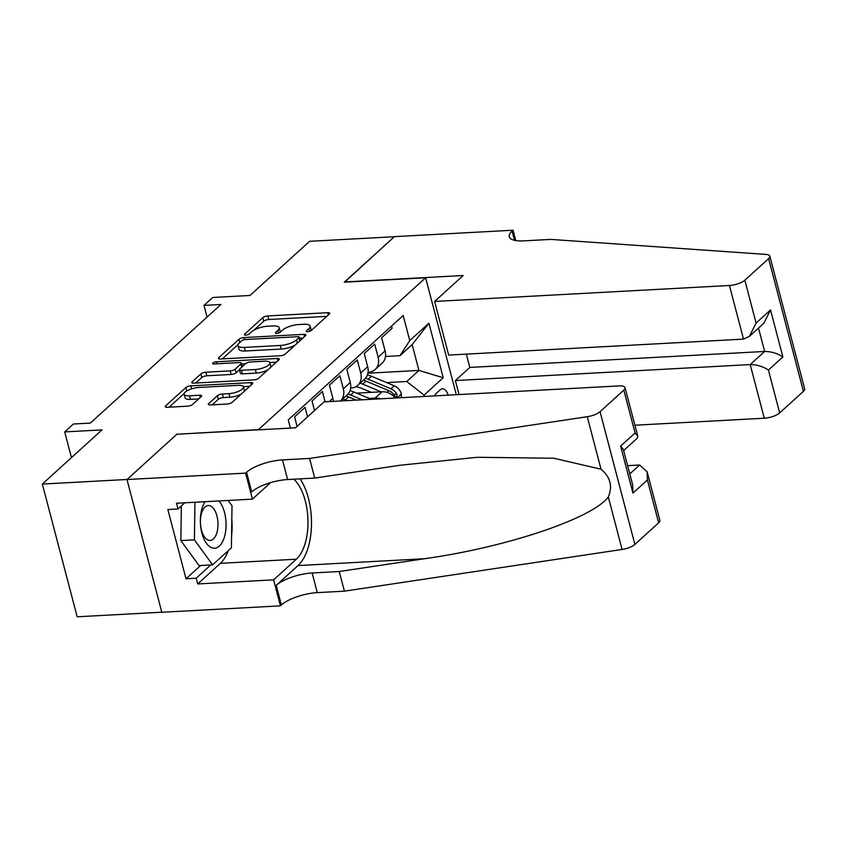 <?xml version="1.0" encoding="UTF-8"?>
<svg xmlns="http://www.w3.org/2000/svg" width="847" height="847" viewBox="0 0 847 847"><rect width="100%" height="100%" fill="white"/><g stroke="black" fill="none" stroke-linecap="round" stroke-linejoin="round"><path stroke-width="1.27" d="M307.641 331.759A2.7 0.879 -14.7 0 0 311.167 330.542L329.335 314.057A3.854 1.26 -14.7 0 0 329.727 313.252A3.854 1.26 -14.7 0 0 327.715 312.681L267.832 315.92A3.854 1.26 -14.7 0 0 262.803 317.657L244.645 334.152A2.7 0.879 -14.7 0 0 244.36 334.703A2.7 0.879 -14.7 0 0 245.778 335.105A2.7 0.879 -14.7 0 0 249.293 333.898L251.644 331.759A12.324 4.034 -14.7 0 1 267.758 326.222L272.755 325.947A12.324 4.034 -14.7 0 1 279.203 327.789A12.324 4.034 -14.7 0 1 277.932 330.341L275.582 332.469A2.7 0.879 -14.7 0 0 275.296 333.03A2.7 0.879 -14.7 0 0 276.704 333.432A2.7 0.879 -14.7 0 0 280.23 332.225L282.58 330.086A12.324 4.034 -14.7 0 1 298.695 324.539L303.692 324.274A12.324 4.034 -14.7 0 1 310.14 326.116A12.324 4.034 -14.7 0 1 308.859 328.668L306.519 330.796A2.7 0.879 -14.7 0 0 306.233 331.357A2.7 0.879 -14.7 0 0 307.641 331.759M208.711 403.574A3.854 1.26 -14.7 0 0 208.32 404.368A3.854 1.26 -14.7 0 0 210.331 404.94L227.134 404.04A3.854 1.26 -14.7 0 0 232.163 402.304L252.332 383.987A3.854 1.26 -14.7 0 0 252.734 383.183A3.854 1.26 -14.7 0 0 250.712 382.611L190.84 385.851A3.854 1.26 -14.7 0 0 185.8 387.587L165.641 405.904A3.854 1.26 -14.7 0 0 165.239 406.708A3.854 1.26 -14.7 0 0 167.251 407.28L187.547 406.179A3.854 1.26 -14.7 0 0 192.587 404.443L201.215 396.608A3.854 1.26 -14.7 0 0 201.607 395.814A3.854 1.26 -14.7 0 0 199.596 395.231L189.537 395.782A10.302 3.367 -14.7 0 1 184.138 394.247A10.302 3.367 -14.7 0 1 188.532 390.043A10.302 3.367 -14.7 0 1 198.674 387.471L238.092 385.343A10.302 3.367 -14.7 0 1 243.491 386.878A10.302 3.367 -14.7 0 1 239.098 391.081A10.302 3.367 -14.7 0 1 228.955 393.643L222.38 394.003A3.854 1.26 -14.7 0 0 217.351 395.729L208.711 403.574L209.05 404.866M177.192 434.225L258.473 429.598L425.628 277.774L344.295 282.178L394.353 236.715L309.621 241.3L249.992 295.465L212.713 297.488L204 305.396L220.951 304.475L90.354 423.087L73.414 424.008L64.711 431.917L71.455 457.634M177.129 434.003L127.071 479.476L42.35 484.061L101.989 429.895L64.711 431.917M280.283 355.761A3.854 1.26 -14.7 0 0 285.323 354.025L305.492 335.708A3.854 1.26 -14.7 0 0 305.883 334.914A3.854 1.26 -14.7 0 0 303.872 334.332L243.989 337.582A3.854 1.26 -14.7 0 0 238.96 339.308L218.791 357.625A3.854 1.26 -14.7 0 0 218.388 358.429A3.854 1.26 -14.7 0 0 220.411 359.001L280.283 355.761M278.907 359.848L258.748 378.164A3.854 1.26 -14.7 0 1 253.708 379.901L193.836 383.14A3.854 1.26 -14.7 0 1 191.814 382.569A3.854 1.26 -14.7 0 1 192.216 381.764L200.845 373.929A3.854 1.26 -14.7 0 1 205.885 372.193L230.162 370.88A3.854 1.26 -14.7 0 0 235.201 369.144L240.929 363.945A3.854 1.26 -14.7 0 0 241.321 363.151A3.854 1.26 -14.7 0 0 239.309 362.58L214.026 363.945A2.7 0.879 -14.7 0 1 212.618 363.543A2.7 0.879 -14.7 0 1 213.762 362.442A2.7 0.879 -14.7 0 1 216.419 361.775L277.297 358.472A3.854 1.26 -14.7 0 1 279.309 359.054A3.854 1.26 -14.7 0 1 278.907 359.848M161.788 612.201L77.172 616.785L42.35 484.061M391.515 326.074L392.097 328.276L381.648 337.762L385.089 350.859A15.701 12.567 -132.2 0 1 382.082 363.215L375.115 369.546A15.701 12.567 -132.2 0 0 378.122 357.19L374.681 344.094L364.242 353.58L367.672 366.677A15.701 12.567 -132.2 0 1 364.676 379.033L357.709 385.353A15.701 12.567 47.8 0 1 350.912 388.085L350.658 388.095M357.709 385.353A15.701 12.567 47.8 0 0 360.706 372.998L357.275 359.911L346.825 369.398L350.256 382.495A15.701 12.567 -132.2 0 1 347.259 394.84L340.494 400.991A15.701 12.567 47.8 0 0 343.3 388.815L350.256 382.495M343.3 388.815L339.859 375.719L329.409 385.216L332.85 398.302A15.701 12.567 -132.2 0 1 333.337 401.383M325.142 401.827L322.453 391.536L312.003 401.023L314.502 410.551M307.535 416.872L305.036 407.354L294.587 416.84L297.085 426.369M448.201 395.157A12.165 6.109 86.9 0 0 442.409 388.815A12.165 6.109 86.9 0 0 440.154 389.853L436.321 393.326A12.165 6.109 86.9 0 0 434.543 395.898M425.628 277.774L456.3 394.723M424.421 396.449L424.072 395.126L406.751 381.51L386.634 382.6M290.415 428.095L288.255 419.868L403.183 315.486L409.768 340.6L428.921 323.205L443.225 377.73L424.072 395.126M380.356 398.831A15.701 12.567 -132.2 0 0 375.105 398.101L369.218 398.418M395.443 398.016A15.701 12.567 -132.2 0 0 382.071 391.769L356.661 393.146M368.074 372.278L368.329 372.267A15.701 12.567 -132.2 0 0 375.115 369.546M406.751 381.51L418.937 370.435L412.161 344.613L399.975 355.687L409.768 340.6M367.916 373.199L418.937 370.435L443.225 377.73M385.48 356.471L399.975 355.687M204 305.396L207.07 317.085M412.161 344.613L428.921 323.205M310.997 330.69A12.324 4.034 -14.7 0 0 311.082 329.695L310.14 326.116M280.061 332.363A12.324 4.034 -14.7 0 0 280.145 331.378L279.203 327.789M326.783 316.365L268.774 319.51A3.854 1.26 -14.7 0 0 263.745 321.246L253.92 330.171M238.071 344.56L222.285 358.895M302.94 338.027L299.52 338.207M298.949 337.667A2.7 0.879 -14.7 0 0 299.235 337.106A2.7 0.879 -14.7 0 0 297.816 336.704L245.259 339.552A2.7 0.879 -14.7 0 0 241.734 340.769L239.256 343.014A12.324 4.034 -14.7 0 0 237.975 345.565A12.324 4.034 -14.7 0 0 244.434 347.408L280.357 345.46A12.324 4.034 -14.7 0 0 296.471 339.922L298.949 337.667L299.796 340.875M237.975 345.565L238.918 349.155A12.324 4.034 -14.7 0 0 245.376 350.997L244.434 347.408M295.148 345.1A12.324 4.034 -14.7 0 1 281.299 349.049L245.376 350.997M195.71 383.035L201.787 377.518L200.845 373.929M239.468 369.716L236.144 372.733A3.854 1.26 -14.7 0 1 231.104 374.469L206.816 375.782A3.854 1.26 -14.7 0 0 201.787 377.518M241.564 364.051L245.429 363.839M269.812 362.516L276.366 362.167M255.36 369.514A10.302 3.367 -14.7 0 0 265.503 366.952A10.302 3.367 -14.7 0 0 269.897 362.749A10.302 3.367 -14.7 0 0 264.508 361.214L250.617 361.965A3.854 1.26 -14.7 0 0 245.577 363.691L239.86 368.9A3.854 1.26 -14.7 0 0 239.457 369.694A3.854 1.26 -14.7 0 0 241.469 370.266L255.36 369.514L256.302 373.103A10.302 3.367 -14.7 0 0 268.076 369.684M270.712 367.291A10.302 3.367 -14.7 0 0 270.839 366.338L269.897 362.749M239.457 369.694L240.4 373.283A3.854 1.26 -14.7 0 0 242.411 373.855L241.469 370.266M256.302 373.103L242.411 373.855M241.247 394.056A10.302 3.367 -14.7 0 1 229.897 397.232L223.322 397.592A3.854 1.26 -14.7 0 0 218.282 399.318L212.205 404.845M244.391 391.198A10.302 3.367 -14.7 0 0 244.434 390.467L243.491 386.878M184.138 394.247L185.08 397.825A10.302 3.367 -14.7 0 0 190.469 399.371L189.537 395.782M198.664 398.926L190.469 399.371M184.18 393.506L169.125 407.174M249.78 386.306L243.407 386.645M401.404 397.688L401.34 393.823A10.397 8.322 -132.2 0 0 394.215 385.777L371.41 376.216A30.026 24.034 -132.2 0 0 367.45 374.861M381.065 391.822L362.707 384.125A30.026 24.034 -132.2 0 0 360.113 383.172M371.261 392.352L361.828 388.402A24.923 19.947 -132.2 0 0 355.825 386.708M363.427 380.165A30.026 24.034 47.8 0 1 366.02 381.118L388.815 390.679A10.397 8.322 47.8 0 1 394.818 396.057L396.142 397.423L396.925 397.127L396.904 394.162A10.397 8.322 -132.2 0 0 390.901 388.784L368.106 379.223A30.026 24.034 -132.2 0 0 365.449 378.249M205.154 501.699A25.505 12.811 86.9 0 0 201.014 528.93A25.505 12.811 86.9 0 0 212.851 548.115A25.505 12.811 86.9 0 0 225.694 530.921A25.505 12.811 86.9 0 0 218.939 500.948M208.955 540.344A17.469 8.766 86.9 0 0 210.141 540.439A17.469 8.766 86.9 0 0 217.997 523.711A17.469 8.766 86.9 0 0 209.442 505.659A17.469 8.766 86.9 0 0 208.256 505.564A17.469 8.766 86.9 0 0 200.4 522.292A17.469 8.766 86.9 0 0 208.955 540.344M228.182 500.45L232.004 505.701L231.411 547.787L212.608 564.854L199.056 565.595L180.856 540.587L181.353 505.955M212.608 564.854L194.408 539.857L194.948 502.25M180.856 540.587L194.408 539.857M634.901 425.215L764.269 418.217L750.198 364.581L764.65 351.463L758.52 328.075M466.326 354.131L469.81 367.429L455.358 380.557L750.198 364.581C756.847 364.634 762.914 366.455 768.42 370.054L779.663 412.923L803.432 391.335L768.61 258.61A11.773 3.854 -14.7 0 0 769.828 256.165A11.773 3.854 -14.7 0 0 765.953 254.418L550.741 239.394L523.626 240.866A27.475 8.989 165.3 0 1 509.248 236.768A27.475 8.989 165.3 0 1 512.096 231.083L513.049 230.215L394.437 236.641L344.613 282.167M455.358 380.557L459.042 394.575M344.549 281.945L463.161 275.519L434.606 301.458L729.447 285.492A11.773 3.854 -14.7 0 0 744.841 280.188L768.61 258.61M513.049 230.215L515.77 240.569M434.606 301.458L448.677 355.084L743.518 339.118L729.447 285.492M769.828 256.165L804.65 388.889A11.773 3.854 165.3 0 1 803.432 391.335M779.663 412.923A11.773 3.854 165.3 0 1 764.269 418.217M469.81 367.429L764.65 351.463C771.299 351.505 777.366 353.326 782.872 356.926L768.42 370.054M744.841 280.188L756.085 323.056L749.457 336.301L743.518 339.118M756.085 323.056L770.537 309.928L763.909 323.173L749.457 336.301M324.041 401.88L618.882 385.914A11.773 3.854 -14.7 0 1 625.044 387.672A11.773 3.854 -14.7 0 1 623.826 390.107L600.057 411.695L634.879 544.42A11.773 3.854 165.3 0 1 622.079 549.449L344.401 591.164L317.286 592.625A27.475 8.989 -14.7 0 0 281.384 604.98L280.421 605.849L161.809 612.275L126.986 479.55L176.875 434.246L295.487 427.82L324.041 401.88M344.401 591.164L339.245 571.524L424.389 558.734C506.019 547.458 592.868 518.29 608.305 496.956C612.783 486.21 610.359 476.956 601.021 469.206L553.864 458.238L477.083 457.295L399.879 465.278L314.735 478.079L287.62 479.54A27.475 8.989 -14.7 0 0 251.707 491.895L246.562 472.255L245.598 473.124L126.986 479.55M314.735 478.079L309.579 458.439L282.475 459.9A27.475 8.989 -14.7 0 0 246.562 472.255M424.389 558.734L297.996 565.574L276.228 585.341A27.475 8.989 -14.7 0 1 312.141 572.985L339.245 571.524M658.648 522.832L647.404 479.963L647.119 471.811L659.866 520.397A11.773 3.854 165.3 0 1 658.648 522.832L634.879 544.42M601.021 469.206L587.257 416.713L309.579 458.439M228.203 550.698A44.15 22.17 -93.1 0 1 220.411 563.319L197.69 583.954L196.176 578.215L210.776 564.96M184.837 502.8L178.018 508.983L167.854 509.534L186.012 578.766L196.176 578.215M178.018 508.983L176.515 503.245L252.427 499.137L245.598 473.124M280.421 605.849L273.602 579.846L296.323 559.211A44.15 22.17 86.9 0 0 307.959 519.698A44.15 22.17 86.9 0 0 293.856 479.201M197.69 583.954L273.602 579.846M627.616 465.659L639.633 465.014L647.119 471.811M297.996 565.574A51.116 25.664 86.9 0 0 300.092 478.862M270.595 482.631L252.427 499.137M587.257 416.713A11.773 3.854 -14.7 0 0 600.057 411.695M231.813 519.55A44.15 22.17 -93.1 0 1 231.58 535.749M186.012 578.766L200.612 565.51M647.404 479.963L632.953 493.092L632.667 484.939L623.339 449.376L620.618 446.104L635.07 432.976L637.791 436.258L637.198 438.259L623.657 450.562M371.378 399.318L354.004 392.034A30.026 24.034 -132.2 0 0 350.033 390.668M346.963 400.642L345.301 399.943A30.026 24.034 -132.2 0 0 342.707 398.979M362.103 399.816L350.69 395.041A30.026 24.034 -132.2 0 0 348.032 394.056M346.01 395.983A30.026 24.034 47.8 0 1 348.604 396.936L356.238 400.133M375.105 398.101L382.071 391.769M378.122 357.19L385.089 350.859M329.218 401.605L332.85 398.302M360.706 372.998L367.672 366.677M309.579 331.378L308.859 328.668M275.815 333.379L275.582 332.469M278.642 333.051L277.932 330.341M244.878 335.052L244.645 334.152M263.745 321.246L262.803 317.657M268.774 319.51L267.832 315.92M328.318 314.978L327.715 312.681M306.752 331.706L306.519 330.796M219.129 358.927L218.791 357.625M239.796 342.527L238.96 339.308M244.529 339.636L243.989 337.582M304.475 336.63L303.872 334.332M281.299 349.049L280.357 345.46M297.318 343.13L296.471 339.922M192.555 383.066L192.216 381.764M206.816 375.782L205.885 372.193M231.104 374.469L230.162 370.88M236.144 372.733L235.201 369.144M241.766 367.164L240.929 363.945M216.948 363.787L216.419 361.775M277.901 360.769L277.297 358.472M218.282 399.318L217.351 395.729M223.322 397.592L222.38 394.003M229.897 397.232L228.955 393.643M200.199 397.529L199.596 395.231M165.98 407.206L165.641 405.904M186.7 391.018L185.8 387.587M191.623 388.837L190.84 385.851M251.315 384.909L250.712 382.611M397.074 397.931L401.34 394.046M368.106 379.223L371.41 376.216M362.707 384.125L366.02 381.118M390.901 388.784L394.215 385.777M386.941 392.383L388.815 390.679M393.643 394.342L396.904 394.162M770.537 309.928L782.872 356.926M514.521 240.326L512.096 231.083M287.62 479.54L282.475 459.9M312.141 572.985L317.286 592.625M632.953 493.092L620.618 446.104M635.07 432.976L623.826 390.107M622.079 549.449L608.305 496.956M276.228 585.341L281.384 604.98M220.411 563.319L296.323 559.211M629.787 473.949L639.633 465.014M350.69 395.041L354.004 392.034M345.301 399.943L348.604 396.936M300.134 340.568L299.235 337.106M242.263 366.709L241.321 363.151M637.791 436.258L625.044 387.672"/></g></svg>
